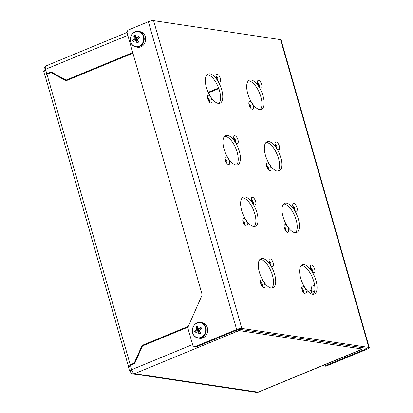 <?xml version="1.0" encoding="UTF-8"?>
<svg xmlns="http://www.w3.org/2000/svg" width="413" height="413" viewBox="0 0 413 413"><rect width="100%" height="100%" fill="white"/><g stroke="black" fill="none" stroke-linecap="round" stroke-linejoin="round"><path stroke-width="0.62" d="M261.697 84.541A4.14 1.797 67.6 0 0 259.462 80.803A4.14 1.797 67.6 0 0 257.505 81.216A4.14 1.797 67.6 0 0 257.686 83.942A4.14 1.797 67.6 0 0 260.278 87.928A4.14 1.797 67.6 0 0 261.697 84.541M259.173 86.916A2.302 0.996 67.6 0 0 259.271 85.042A2.302 0.996 67.6 0 0 257.438 82.714M253.128 105.651A4.14 1.797 67.6 0 0 250.897 101.908A4.14 1.797 67.6 0 0 248.941 102.321A4.14 1.797 67.6 0 0 249.122 105.047A4.14 1.797 67.6 0 0 251.713 109.032A4.14 1.797 67.6 0 0 253.128 105.651M250.603 108.02A2.302 0.996 67.6 0 0 250.706 106.146A2.302 0.996 67.6 0 0 248.869 103.823M279.348 146.099A4.14 1.797 67.6 0 0 277.113 142.356A4.14 1.797 67.6 0 0 275.156 142.769A4.14 1.797 67.6 0 0 275.337 145.5A4.14 1.797 67.6 0 0 277.928 149.485A4.14 1.797 67.6 0 0 279.348 146.099M276.824 148.474A2.302 0.996 67.6 0 0 276.922 146.594A2.302 0.996 67.6 0 0 275.089 144.271M270.778 167.203A4.14 1.797 67.6 0 0 268.548 163.46A4.14 1.797 67.6 0 0 266.591 163.878A4.14 1.797 67.6 0 0 266.772 166.604A4.14 1.797 67.6 0 0 269.364 170.59A4.14 1.797 67.6 0 0 270.778 167.203M268.254 169.578A2.302 0.996 67.6 0 0 268.357 167.704A2.302 0.996 67.6 0 0 266.519 165.376M296.999 207.651A4.14 1.797 67.6 0 0 294.763 203.908A4.14 1.797 67.6 0 0 292.807 204.327A4.14 1.797 67.6 0 0 292.987 207.052A4.14 1.797 67.6 0 0 295.579 211.038A4.14 1.797 67.6 0 0 296.999 207.651M294.469 210.026A2.302 0.996 67.6 0 0 294.572 208.152A2.302 0.996 67.6 0 0 292.74 205.824M288.429 228.756A4.14 1.797 67.6 0 0 286.199 225.013A4.14 1.797 67.6 0 0 284.242 225.431A4.14 1.797 67.6 0 0 284.423 228.157A4.14 1.797 67.6 0 0 287.009 232.142A4.14 1.797 67.6 0 0 288.429 228.756M285.904 231.13A2.302 0.996 67.6 0 0 286.008 229.256A2.302 0.996 67.6 0 0 284.17 226.928M314.649 269.204A4.14 1.797 67.6 0 0 312.414 265.461A4.14 1.797 67.6 0 0 310.457 265.879A4.14 1.797 67.6 0 0 310.638 268.605A4.14 1.797 67.6 0 0 313.23 272.59A4.14 1.797 67.6 0 0 314.649 269.204M312.12 271.578A2.302 0.996 67.6 0 0 312.223 269.704A2.302 0.996 67.6 0 0 310.385 267.376M306.079 290.313A4.14 1.797 67.6 0 0 303.849 286.57A4.14 1.797 67.6 0 0 301.893 286.983A4.14 1.797 67.6 0 0 302.073 289.709A4.14 1.797 67.6 0 0 304.66 293.695A4.14 1.797 67.6 0 0 306.079 290.313M303.555 292.683A2.302 0.996 67.6 0 0 303.658 290.809A2.302 0.996 67.6 0 0 301.82 288.486M220.33 78.356A4.14 1.797 67.6 0 0 218.095 74.614A4.14 1.797 67.6 0 0 216.138 75.027A4.14 1.797 67.6 0 0 216.319 77.752A4.14 1.797 67.6 0 0 218.911 81.738A4.14 1.797 67.6 0 0 220.33 78.356M217.801 80.726A2.302 0.996 67.6 0 0 217.904 78.852A2.302 0.996 67.6 0 0 216.066 76.529M211.761 99.461A4.14 1.797 67.6 0 0 209.53 95.718A4.14 1.797 67.6 0 0 207.574 96.136A4.14 1.797 67.6 0 0 207.754 98.862A4.14 1.797 67.6 0 0 210.341 102.847A4.14 1.797 67.6 0 0 211.761 99.461M209.236 101.835A2.302 0.996 67.6 0 0 209.339 99.961A2.302 0.996 67.6 0 0 207.502 97.633M237.981 139.909A4.14 1.797 67.6 0 0 235.746 136.166A4.14 1.797 67.6 0 0 233.789 136.584A4.14 1.797 67.6 0 0 233.97 139.31A4.14 1.797 67.6 0 0 236.561 143.296A4.14 1.797 67.6 0 0 237.981 139.909M235.451 142.284A2.302 0.996 67.6 0 0 235.555 140.41A2.302 0.996 67.6 0 0 233.717 138.081M229.411 161.013A4.14 1.797 67.6 0 0 227.181 157.27A4.14 1.797 67.6 0 0 225.224 157.689A4.14 1.797 67.6 0 0 225.405 160.414A4.14 1.797 67.6 0 0 227.991 164.4A4.14 1.797 67.6 0 0 229.411 161.013M226.887 163.388A2.302 0.996 67.6 0 0 226.99 161.514A2.302 0.996 67.6 0 0 225.152 159.186M255.632 201.461A4.14 1.797 67.6 0 0 253.396 197.719A4.14 1.797 67.6 0 0 251.44 198.137A4.14 1.797 67.6 0 0 251.62 200.863A4.14 1.797 67.6 0 0 254.212 204.848A4.14 1.797 67.6 0 0 255.632 201.461M253.102 203.836A2.302 0.996 67.6 0 0 253.205 201.962A2.302 0.996 67.6 0 0 251.367 199.634M247.062 222.566A4.14 1.797 67.6 0 0 244.832 218.828A4.14 1.797 67.6 0 0 242.875 219.241A4.14 1.797 67.6 0 0 243.05 221.967A4.14 1.797 67.6 0 0 245.642 225.952A4.14 1.797 67.6 0 0 247.062 222.566M244.537 224.94A2.302 0.996 67.6 0 0 244.641 223.066A2.302 0.996 67.6 0 0 242.803 220.738M273.282 263.019A4.14 1.797 67.6 0 0 271.047 259.276A4.14 1.797 67.6 0 0 269.09 259.689A4.14 1.797 67.6 0 0 269.271 262.415A4.14 1.797 67.6 0 0 271.862 266.4A4.14 1.797 67.6 0 0 273.282 263.019M270.752 265.389A2.302 0.996 67.6 0 0 270.856 263.515A2.302 0.996 67.6 0 0 269.018 261.192M264.712 284.123A4.14 1.797 67.6 0 0 262.482 280.381A4.14 1.797 67.6 0 0 260.526 280.799A4.14 1.797 67.6 0 0 260.701 283.524A4.14 1.797 67.6 0 0 263.293 287.51A4.14 1.797 67.6 0 0 264.712 284.123M262.188 286.498A2.302 0.996 67.6 0 0 262.291 284.624A2.302 0.996 67.6 0 0 260.453 282.296M270.36 264.836A2.302 0.996 67.6 0 0 270.2 263.788A2.302 0.996 67.6 0 0 269.131 261.863M261.79 285.941A2.302 0.996 67.6 0 0 261.63 284.893A2.302 0.996 67.6 0 0 260.567 282.967M274.63 274.413A15.782 6.845 67.6 0 0 260.97 258.683A15.782 6.845 67.6 0 0 259.354 272.126A15.782 6.845 67.6 0 0 273.014 287.856A15.782 6.845 67.6 0 0 274.63 274.413M271.826 288.088A15.782 6.845 67.6 0 0 272.441 275.316A15.782 6.845 67.6 0 0 259.968 259.359M252.71 203.279A2.302 0.996 67.6 0 0 252.549 202.236A2.302 0.996 67.6 0 0 251.481 200.31M244.14 224.388A2.302 0.996 67.6 0 0 243.98 223.34A2.302 0.996 67.6 0 0 242.916 221.414M256.979 212.86A15.782 6.845 67.6 0 0 243.319 197.13A15.782 6.845 67.6 0 0 241.703 210.573A15.782 6.845 67.6 0 0 255.363 226.298A15.782 6.845 67.6 0 0 256.979 212.86M254.176 226.53A15.782 6.845 67.6 0 0 254.79 213.764A15.782 6.845 67.6 0 0 242.317 197.801M235.059 141.726A2.302 0.996 67.6 0 0 234.899 140.678A2.302 0.996 67.6 0 0 233.83 138.753M226.489 162.83A2.302 0.996 67.6 0 0 226.329 161.782A2.302 0.996 67.6 0 0 225.266 159.862M239.328 151.303A15.782 6.845 67.6 0 0 225.668 135.578A15.782 6.845 67.6 0 0 224.052 149.021A15.782 6.845 67.6 0 0 237.712 164.746A15.782 6.845 67.6 0 0 239.328 151.303M236.525 164.978A15.782 6.845 67.6 0 0 237.139 152.206A15.782 6.845 67.6 0 0 224.667 136.249M217.408 80.174A2.302 0.996 67.6 0 0 217.248 79.126A2.302 0.996 67.6 0 0 216.18 77.2M208.839 101.278A2.302 0.996 67.6 0 0 208.679 100.23A2.302 0.996 67.6 0 0 207.615 98.304M221.678 89.75A15.782 6.845 67.6 0 0 208.018 74.02A15.782 6.845 67.6 0 0 206.402 87.463A15.782 6.845 67.6 0 0 220.062 103.193A15.782 6.845 67.6 0 0 221.678 89.75M218.875 103.426A15.782 6.845 67.6 0 0 219.489 90.653A15.782 6.845 67.6 0 0 207.016 74.696M311.727 271.021A2.302 0.996 67.6 0 0 311.567 269.978A2.302 0.996 67.6 0 0 310.499 268.052M303.157 292.13A2.302 0.996 67.6 0 0 302.997 291.082A2.302 0.996 67.6 0 0 301.934 289.157M315.997 280.603A15.782 6.845 67.6 0 0 302.337 264.872A15.782 6.845 67.6 0 0 300.721 278.316A15.782 6.845 67.6 0 0 314.381 294.046A15.782 6.845 67.6 0 0 315.997 280.603M313.193 294.273A15.782 6.845 67.6 0 0 313.808 281.506A15.782 6.845 67.6 0 0 301.335 265.544M294.077 209.468A2.302 0.996 67.6 0 0 293.917 208.42A2.302 0.996 67.6 0 0 292.848 206.495M285.507 230.573A2.302 0.996 67.6 0 0 285.347 229.53A2.302 0.996 67.6 0 0 284.283 227.604M298.346 219.045A15.782 6.845 67.6 0 0 284.686 203.32A15.782 6.845 67.6 0 0 283.07 216.763A15.782 6.845 67.6 0 0 296.73 232.488A15.782 6.845 67.6 0 0 298.346 219.045M295.543 232.72A15.782 6.845 67.6 0 0 296.157 219.953A15.782 6.845 67.6 0 0 283.685 203.991M276.426 147.916A2.302 0.996 67.6 0 0 276.266 146.868A2.302 0.996 67.6 0 0 275.197 144.942M267.856 169.02A2.302 0.996 67.6 0 0 267.696 167.972A2.302 0.996 67.6 0 0 266.633 166.047M280.695 157.492A15.782 6.845 67.6 0 0 267.035 141.767A15.782 6.845 67.6 0 0 265.42 155.205A15.782 6.845 67.6 0 0 279.08 170.936A15.782 6.845 67.6 0 0 280.695 157.492M277.892 171.168A15.782 6.845 67.6 0 0 278.507 158.396A15.782 6.845 67.6 0 0 266.034 142.439M258.775 86.358A2.302 0.996 67.6 0 0 258.615 85.315A2.302 0.996 67.6 0 0 257.547 83.39M250.206 107.468A2.302 0.996 67.6 0 0 250.046 106.42A2.302 0.996 67.6 0 0 248.982 104.494M263.045 95.94A15.782 6.845 67.6 0 0 249.385 80.21A15.782 6.845 67.6 0 0 247.769 93.653A15.782 6.845 67.6 0 0 261.429 109.383A15.782 6.845 67.6 0 0 263.045 95.94M260.242 109.615A15.782 6.845 67.6 0 0 260.856 96.843A15.782 6.845 67.6 0 0 248.383 80.881M194.482 346.584A2.628 2.292 -81.5 0 0 195.576 346.445L196.851 346.636A2.628 2.292 98.5 0 1 195.757 346.775L194.482 346.584A2.628 2.292 -81.5 0 1 192.68 344.891L188.034 328.676A2.628 2.292 -81.5 0 1 188.173 326.668L201.776 295.816A2.628 2.292 98.5 0 0 201.921 293.813L127.199 33.226A2.628 2.292 -81.5 0 1 128.68 29.86L148.396 21.719A3.944 0.893 -16 0 1 153.59 20.65L280.556 39.643A3.944 0.893 -16 0 1 281.062 39.911L369.315 347.684A3.944 0.893 -16 0 1 367.431 349.057L326.363 366.011A2.628 2.292 98.5 0 1 325.268 366.15L323.998 365.959A2.628 2.292 -81.5 0 0 325.093 365.82L326.363 366.011M195.576 346.445L236.649 329.491A3.944 0.893 -16 0 1 241.842 328.423L368.809 347.416A3.944 0.893 -16 0 1 369.315 347.684M196.851 346.636L237.919 329.682A1.316 0.299 -16 0 1 239.654 329.326L366.62 348.319A1.316 0.299 -16 0 1 366.785 348.412A1.316 0.299 -16 0 1 366.161 348.866L325.093 365.82M322.971 365.495A2.628 2.292 -81.5 0 0 323.998 365.959M45.843 70.437A0.656 0.284 67.6 0 0 45.874 70.566L43.685 71.47A0.656 0.284 -112.4 0 1 43.752 70.912A0.656 0.284 -112.4 0 1 43.824 70.902L45.75 70.107M143.254 345.629L142.031 345.444L134.235 363.12L130.245 364.767A3.944 0.893 164 0 0 128.36 366.14L45.048 75.605A3.944 0.893 -16 0 1 46.932 74.232L45.874 70.566M131.984 370.631L129.961 371.287A0.656 0.284 -112.4 0 1 129.465 370.621L131.654 369.718L130.549 365.846M129.465 370.621L128.355 366.749L130.544 365.846M128.36 366.14A3.944 0.893 164 0 0 128.866 366.408L129.093 366.445M45.089 75.388L44.795 75.342L43.685 71.47M218.611 88L208.183 92.306M208.451 92.884L218.828 88.599M360.389 350.043L258.533 392.097A3.944 1.709 -112.4 0 1 258.089 392.144L359.94 350.095A3.944 1.709 67.6 0 0 360.389 350.043A3.944 1.709 67.6 0 0 360.735 349.765M67.407 80.236L66.183 80.055L51.186 71.986L47.356 73.571A0.656 0.573 -81.5 0 1 46.633 73.184L45.523 69.307A3.944 1.709 -112.4 0 1 45.926 65.946L127.085 32.441M66.183 80.055L132.743 52.57M51.336 72.647L51.94 72.394M142.031 345.444L188.323 326.332M132.924 53.189L66.132 80.762L50.928 72.585L46.932 74.232L130.245 364.767M50.928 72.585L52.198 72.776L66.653 80.545M134.235 363.12L134.829 363.208M130.276 371.333A3.944 3.438 -81.5 0 0 132.981 373.879A3.944 3.438 -81.5 0 0 134.623 373.672A3.944 1.709 -112.4 0 1 131.654 369.692L130.544 365.82A0.656 0.573 -81.5 0 1 130.916 364.978L134.746 363.394L142.433 345.965L188.008 327.148M235.204 330.803A3.944 1.709 67.6 0 0 236.473 331.624L134.623 373.672L258.089 392.144A3.944 3.438 98.5 0 1 256.447 392.35L132.981 373.879M359.94 350.095L362.139 349.006L239.313 330.627L236.473 331.624L236.128 330.421M45.43 66.478A3.944 3.438 -81.5 0 0 44.098 70.768M45.311 75.13L44.795 75.342M198.87 328.361L197.941 328.108A1.993 1.735 -81.5 0 1 198.462 328.17A1.993 1.735 -81.5 0 1 198.921 328.392A13.118 3.97 154 0 1 200.95 327.256A13.009 0.583 64.9 0 1 201.73 328.856A13.118 3.97 -26 0 0 199.696 329.992A1.993 1.735 -81.5 0 1 199.407 331.123A13.118 5.044 -123.6 0 0 200.625 333.136A13.009 1.538 143.6 0 1 199.897 333.627A13.009 1.538 143.6 0 1 199.19 334.091L200.259 332.718L199.949 332.088L197.972 332.078A1.993 1.735 -81.5 0 1 197.879 332.078A1.993 1.735 -81.5 0 1 196.991 331.789A13.118 3.97 -26 0 0 195.473 333.007A13.009 9.54 -136 0 1 194.693 331.407L198.617 330.328A1.683 1.466 -81.5 0 0 199.969 332.088M195.881 323.751A7.589 6.618 -81.5 0 0 193.212 334.127A7.589 6.618 -81.5 0 0 202.215 336.76A7.589 6.618 -81.5 0 0 204.889 326.384A7.589 6.618 -81.5 0 0 195.881 323.751M193.263 334.324A7.888 6.882 -81.5 0 0 198.163 338.102L199.644 338.319A7.888 6.882 -81.5 0 0 206.423 334.845A7.888 6.882 -81.5 0 0 206.877 326.492A7.888 6.882 -81.5 0 0 201.978 322.718L200.496 322.496C194.988 321.371 190.29 329.022 193.17 334.272C194.275 336.43 195.938 337.705 198.163 338.102A7.888 6.882 -81.5 0 0 204.941 334.623A7.888 6.882 -81.5 0 0 205.4 326.27A7.888 6.882 -81.5 0 0 200.496 322.496M197.972 332.078A13.118 5.044 56.4 0 0 199.19 334.091M197.941 328.108A13.118 5.044 -123.6 0 1 197.233 326.167A13.009 8.585 -12.1 0 0 196.495 326.631A13.009 8.585 -12.1 0 0 195.798 327.122A13.118 5.044 56.4 0 0 196.505 329.063A1.993 1.735 -81.5 0 0 196.211 330.188A13.118 3.97 154 0 0 194.693 331.407M196.505 329.063L198.782 329.688L198.472 329.058L195.798 327.122M198.049 330.699L198.627 331.882M200.171 328.733A1.683 1.466 -81.5 0 0 198.617 330.328L196.211 330.188M199.314 328.5L198.472 329.058M198.921 328.392L200.775 328.898L201.338 328.521L200.95 327.256M196.991 331.789L199.396 331.923M201.126 329.176A1.683 1.466 -81.5 0 0 200.775 328.898M201.549 328.949L201.338 328.521M136.848 37.299L135.913 37.046A1.993 1.735 -81.5 0 1 136.435 37.108A1.993 1.735 -81.5 0 1 136.894 37.335A13.118 3.97 154 0 1 138.923 36.194A13.009 0.583 64.9 0 1 139.702 37.795A13.118 3.97 -26 0 0 137.674 38.93A1.993 1.735 -81.5 0 1 137.379 40.061A13.118 5.044 -123.6 0 0 138.598 42.074A13.009 1.538 143.6 0 1 137.875 42.565A13.009 1.538 143.6 0 1 137.162 43.029L138.231 41.656L137.927 41.026L135.944 41.016A1.993 1.735 -81.5 0 1 135.851 41.016A1.993 1.735 -81.5 0 1 134.968 40.727A13.118 3.97 -26 0 0 133.445 41.945A13.009 9.54 -136 0 1 132.666 40.345L136.589 39.266A1.683 1.466 -81.5 0 0 137.942 41.026M133.858 32.689A7.589 6.618 -81.5 0 0 131.184 43.066A7.589 6.618 -81.5 0 0 140.188 45.698A7.589 6.618 -81.5 0 0 142.862 35.322A7.589 6.618 -81.5 0 0 133.858 32.689M131.236 43.262A7.888 6.882 -81.5 0 0 136.135 47.041L137.617 47.263A7.888 6.882 -81.5 0 0 144.395 43.783A7.888 6.882 -81.5 0 0 144.855 35.43A7.888 6.882 -81.5 0 0 139.95 31.656L138.474 31.434C132.96 30.309 128.267 37.965 131.143 43.21C132.248 45.368 133.91 46.643 136.135 47.041A7.888 6.882 -81.5 0 0 142.913 43.561A7.888 6.882 -81.5 0 0 143.373 35.208A7.888 6.882 -81.5 0 0 138.474 31.434M135.944 41.016A13.118 5.044 56.4 0 0 137.162 43.029M135.913 37.046A13.118 5.044 -123.6 0 1 135.206 35.11A13.009 8.585 -12.1 0 0 134.468 35.57A13.009 8.585 -12.1 0 0 133.771 36.06A13.118 5.044 56.4 0 0 134.478 38.001A1.993 1.735 -81.5 0 0 134.189 39.127A13.118 3.97 154 0 0 132.666 40.345M134.478 38.001L136.755 38.626L136.45 37.996L133.771 36.06M136.027 39.638L136.6 40.82M138.149 37.671A1.683 1.466 -81.5 0 0 136.589 39.266L134.189 39.127M137.286 37.438L136.45 37.996M136.894 37.335L138.747 37.836L139.31 37.459L138.923 36.194M134.968 40.727L137.369 40.866M139.098 38.115A1.683 1.466 -81.5 0 0 138.747 37.836M139.522 37.888L139.31 37.459M314.701 290.969L311.8 292.172L312.28 294.175M314.623 285.156L311.872 286.286L311.18 289.503L311.8 292.172M311.211 288.899L311.216 288.857A6.577 2.85 67.6 0 0 311.211 288.899A6.577 2.85 67.6 0 0 311.18 289.503A6.577 2.85 67.6 0 0 312.213 294.159M236.649 329.491L148.396 21.719M366.161 348.866L365.975 348.221M368.809 347.416L280.556 39.643M241.842 328.423L153.59 20.65M45.523 69.307L127.803 35.337M192.582 344.54L131.654 369.692M47.356 73.571L48.223 73.7M131.923 370.476L129.961 371.287M238.446 330.808L238.105 329.61M362.139 349.006L361.736 347.591M238.951 329.378L239.313 330.627M308.041 291.521L311.201 290.215M361.809 347.601L362.227 349.052M45.745 70.086L43.752 70.912M47.082 73.607L48.089 73.757"/></g></svg>
